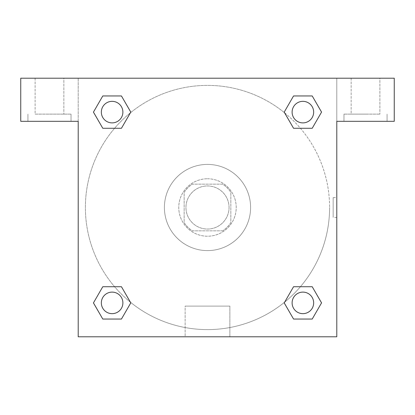 <?xml version="1.0" encoding="UTF-8"?>
<svg xmlns="http://www.w3.org/2000/svg" width="415" height="415" viewBox="0 0 415 415"><rect width="100%" height="100%" fill="white"/><g stroke="black" fill="none" stroke-linecap="round" stroke-linejoin="round"><path stroke-width="0.31" stroke-dasharray="2.08 1.56" d="M229.049 207.5A21.549 21.549 0 0 0 196.726 188.841A21.549 21.549 0 0 0 196.726 226.159A21.549 21.549 0 0 0 229.049 207.5A21.549 21.549 0 0 0 196.726 188.841A21.549 21.549 0 0 0 196.726 226.159A21.549 21.549 0 0 0 229.049 207.5M222.616 230.844L192.384 230.844A27.81 27.81 0 0 1 184.156 222.616L184.156 192.384A27.81 27.81 0 0 1 192.384 184.156L222.616 184.156A27.81 27.81 0 0 1 230.844 192.384L230.844 222.616A27.81 27.81 0 0 1 222.616 230.844L192.384 230.844A27.81 27.81 0 0 1 184.156 222.616L184.156 192.384A27.81 27.81 0 0 1 192.384 184.156L222.616 184.156A27.81 27.81 0 0 1 230.844 192.384L230.844 222.616A27.81 27.81 0 0 1 222.616 230.844M207.5 178.772A28.728 28.728 0 0 1 232.379 221.864A28.728 28.728 0 0 1 182.621 221.864A28.728 28.728 0 0 1 207.5 178.772A28.728 28.728 0 0 0 178.772 207.5A28.728 28.728 0 0 0 207.5 236.228A28.728 28.728 0 0 0 236.228 207.5A28.728 28.728 0 0 0 207.5 178.772M250.598 207.5A43.098 43.098 0 0 0 185.951 170.176A43.098 43.098 0 0 0 185.951 244.824A43.098 43.098 0 0 0 250.598 207.5A43.098 43.098 0 0 0 185.951 170.176A43.098 43.098 0 0 0 185.951 244.824A43.098 43.098 0 0 0 250.598 207.5M293.555 128.276L284.223 112.112L293.555 128.276L284.223 112.112L293.555 95.953L312.215 95.953L321.547 112.112L312.215 128.276L300.413 128.276M312.215 95.953L293.555 95.953L284.223 112.112L293.555 95.953L312.215 95.953L321.547 112.112L312.215 128.276L321.547 112.112L312.215 95.953L321.568 112.102M130.346 302.141A122.103 122.103 0 0 1 112.839 130.372A122.103 122.103 0 0 1 284.607 112.818L284.202 112.128M300.413 286.724L312.215 286.724L300.413 286.724L312.215 286.724L321.547 302.888L312.215 319.047L293.555 319.047L284.202 302.898M321.568 302.872L312.215 286.724L321.547 302.888L312.215 319.047L293.555 319.047L284.223 302.888L293.555 286.724M114.587 128.276L102.785 128.276L114.587 128.276L102.785 128.276L93.453 112.112L102.806 128.261M130.393 112.818L130.798 112.128M102.806 95.964L93.453 112.112L102.785 128.276L93.453 112.112L102.785 95.953L121.445 95.953L102.785 95.953L121.445 95.953L130.777 112.112L121.424 95.964M102.785 95.953L93.432 112.102M78.212 78.212L336.788 78.212L336.788 336.788L78.212 336.788L78.212 78.212L20.75 78.212L394.25 78.212L336.788 78.212L336.788 121.31L336.788 78.212L20.75 78.212L20.75 121.31L78.212 121.31L78.212 78.212L78.212 121.31L20.75 121.31L20.75 78.212L20.75 121.31L78.212 121.31L78.212 78.212M121.445 286.724L130.777 302.888L121.445 286.724L130.777 302.888L121.445 319.047L102.785 319.047L93.432 302.898M102.785 319.047L93.453 302.888L102.785 319.047L121.445 319.047L130.777 302.888L121.445 319.047L102.785 319.047L93.453 302.888L102.785 286.724L114.587 286.724M284.654 112.859A122.103 122.103 0 0 1 329.603 207.5A122.103 122.103 0 0 0 146.448 101.753A122.103 122.103 0 0 0 146.448 313.247A122.103 122.103 0 0 0 329.603 207.5A122.103 122.103 0 0 1 130.393 302.182L130.798 302.872M78.212 217.377L78.217 197.623L78.212 217.377M78.212 336.788L78.212 121.31L78.212 336.788L336.788 336.788L78.212 336.788M49.478 121.31L71.027 121.31L49.478 121.31M49.478 114.125L71.027 114.125L49.478 114.125M35.114 114.125L63.848 114.125L35.114 114.125L63.848 114.125L35.114 114.125L35.114 78.212L63.848 78.212L63.848 114.125L63.848 78.212L35.114 78.212L63.848 78.212L35.114 78.212L35.114 114.125M185.137 336.788L229.863 336.788L185.137 336.788L185.137 306.104L229.863 306.104L185.137 306.104L229.863 306.104L185.137 306.104L185.137 336.788L229.863 336.788L185.137 336.788M336.783 197.623L336.783 217.377L336.788 197.623L336.788 217.377L336.788 197.623L336.788 217.377L336.788 197.623L333.167 197.623L333.167 217.377L333.167 197.623M336.788 121.31L336.788 336.788L336.788 121.31L394.25 121.31L336.788 121.31L336.788 78.212L336.788 121.31L394.25 121.31L394.25 78.212L336.788 78.212L336.788 121.31M365.522 121.31L343.973 121.31L365.522 121.31M365.522 114.125L343.973 114.125L365.522 114.125M351.152 114.125L379.886 114.125L351.152 114.125L379.886 114.125L351.152 114.125L351.152 78.212L379.886 78.212L379.886 114.125L379.886 78.212L351.152 78.212L379.886 78.212L351.152 78.212L351.152 114.125M394.25 121.31L394.25 78.212L394.25 121.31M207.5 78.212L197.623 78.212L207.5 78.212M207.5 78.217L217.377 78.217L207.5 78.217M122.887 112.112A10.774 10.774 0 0 0 106.728 102.785A10.774 10.774 0 0 0 106.728 121.445A10.774 10.774 0 0 0 122.887 112.112A10.774 10.774 0 0 0 106.728 102.785A10.774 10.774 0 0 0 106.728 121.445A10.774 10.774 0 0 0 122.887 112.112A10.774 10.774 0 0 0 106.728 102.785A10.774 10.774 0 0 0 106.728 121.445A10.774 10.774 0 0 0 122.887 112.112A10.774 10.774 0 0 0 106.728 102.785A10.774 10.774 0 0 0 106.728 121.445A10.774 10.774 0 0 0 122.887 112.112A10.774 10.774 0 0 0 106.728 102.785A10.774 10.774 0 0 0 106.728 121.445A10.774 10.774 0 0 0 122.887 112.112M313.662 112.112A10.774 10.774 0 0 0 297.498 102.785A10.774 10.774 0 0 0 297.498 121.445A10.774 10.774 0 0 0 313.662 112.112A10.774 10.774 0 0 0 297.498 102.785A10.774 10.774 0 0 0 297.498 121.445A10.774 10.774 0 0 0 313.662 112.112A10.774 10.774 0 0 0 297.498 102.785A10.774 10.774 0 0 0 297.498 121.445A10.774 10.774 0 0 0 313.662 112.112A10.774 10.774 0 0 0 297.498 102.785A10.774 10.774 0 0 0 297.498 121.445A10.774 10.774 0 0 0 313.662 112.112A10.774 10.774 0 0 0 297.498 102.785A10.774 10.774 0 0 0 297.498 121.445A10.774 10.774 0 0 0 313.662 112.112M122.887 302.888A10.774 10.774 0 0 0 106.728 293.555A10.774 10.774 0 0 0 106.728 312.215A10.774 10.774 0 0 0 122.887 302.888A10.774 10.774 0 0 0 106.728 293.555A10.774 10.774 0 0 0 106.728 312.215A10.774 10.774 0 0 0 122.887 302.888A10.774 10.774 0 0 0 106.728 293.555A10.774 10.774 0 0 0 106.728 312.215A10.774 10.774 0 0 0 122.887 302.888A10.774 10.774 0 0 0 106.728 293.555A10.774 10.774 0 0 0 106.728 312.215A10.774 10.774 0 0 0 122.887 302.888A10.774 10.774 0 0 0 106.728 293.555A10.774 10.774 0 0 0 106.728 312.215A10.774 10.774 0 0 0 122.887 302.888M313.662 302.888A10.774 10.774 0 0 0 297.498 293.555A10.774 10.774 0 0 0 297.498 312.215A10.774 10.774 0 0 0 313.662 302.888A10.774 10.774 0 0 1 302.888 313.662A10.774 10.774 0 0 1 292.113 302.888A10.774 10.774 0 0 1 302.888 292.113A10.774 10.774 0 0 1 313.662 302.888A10.774 10.774 0 0 0 297.498 293.555A10.774 10.774 0 0 0 297.498 312.215A10.774 10.774 0 0 0 313.662 302.888A10.774 10.774 0 0 0 297.498 293.555A10.774 10.774 0 0 0 297.498 312.215A10.774 10.774 0 0 0 313.662 302.888A10.774 10.774 0 0 0 297.498 293.555A10.774 10.774 0 0 0 297.498 312.215A10.774 10.774 0 0 0 313.662 302.888M217.377 78.212L197.623 78.217L217.377 78.212M121.445 128.276L130.777 112.112L121.445 128.276L130.777 112.112L121.445 95.953L130.777 112.112L121.424 128.261M293.555 319.047L284.223 302.888L293.555 319.047L312.215 319.047L321.547 302.888L312.215 286.724M93.453 302.888L102.785 286.724L93.453 302.888M71.027 121.31L71.027 114.125L71.027 121.31M27.935 121.31L27.935 114.125L27.935 121.31M229.863 336.788L229.863 306.104L229.863 336.788M336.783 217.377L333.167 217.377M387.065 121.31L387.065 114.125L387.065 121.31M343.973 121.31L343.973 114.125L343.973 121.31"/><path stroke-width="0.62" d="M300.413 128.276L312.215 128.276L293.555 128.276L284.223 112.112L293.555 95.953L312.215 95.953L321.547 112.112L312.215 128.276L293.555 128.276L300.413 128.276L293.555 128.276L284.607 112.818A122.103 122.103 0 0 1 284.654 112.859M312.215 286.724L293.555 286.724L312.215 286.724L321.547 302.888L312.215 319.047L293.555 319.047L284.223 302.888L293.555 286.724L312.215 286.724L321.568 302.872M114.587 128.276L102.785 128.276L121.445 128.276L102.785 128.276L93.453 112.112L102.785 95.953L121.445 95.953L130.777 112.112L121.445 128.276L114.587 128.276L121.445 128.276L130.393 112.818M114.587 286.724L102.785 286.724L121.445 286.724L130.777 302.888L121.445 319.047L102.785 319.047L93.453 302.888L102.785 286.724L121.445 286.724L114.587 286.724L121.445 286.724L130.393 302.182A122.103 122.103 0 0 1 130.346 302.141M394.25 78.212L20.75 78.212L20.75 121.31L78.212 121.31L78.212 336.788L336.788 336.788L336.788 121.31L394.25 121.31L394.25 78.212M102.785 128.276L93.432 112.128M121.445 95.953L102.785 95.953L121.445 95.953L130.798 112.102M121.445 286.724L130.798 302.872M102.785 319.047L121.445 319.047L102.785 319.047L93.432 302.898M293.555 319.047L312.215 319.047L293.555 319.047L284.202 302.898M293.555 128.276L284.202 112.128M312.215 95.953L293.555 95.953L312.215 95.953L321.568 112.102M313.662 302.888A10.774 10.774 0 0 0 297.498 293.555A10.774 10.774 0 0 0 297.498 312.215A10.774 10.774 0 0 0 313.662 302.888M122.887 302.888A10.774 10.774 0 0 0 106.728 293.555A10.774 10.774 0 0 0 106.728 312.215A10.774 10.774 0 0 0 122.887 302.888M313.662 112.112A10.774 10.774 0 0 0 297.498 102.785A10.774 10.774 0 0 0 297.498 121.445A10.774 10.774 0 0 0 313.662 112.112M122.887 112.112A10.774 10.774 0 0 0 106.728 102.785A10.774 10.774 0 0 0 106.728 121.445A10.774 10.774 0 0 0 122.887 112.112M293.555 286.724L300.413 286.724"/></g></svg>
